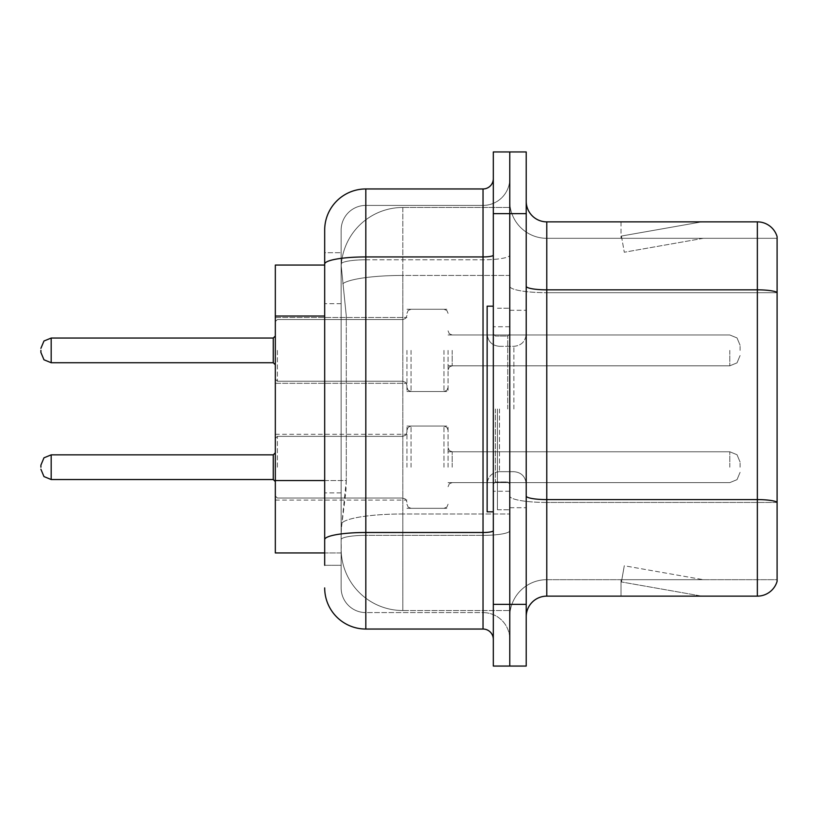 <?xml version="1.0" encoding="UTF-8"?>
<svg xmlns="http://www.w3.org/2000/svg" width="818" height="818" viewBox="0 0 818 818"><rect width="100%" height="100%" fill="white"/><g stroke="black" fill="none" stroke-linecap="round" stroke-linejoin="round"><path stroke-width="0.61" stroke-dasharray="4.09 3.07" d="M406.945 350.39L406.945 391.525L406.945 350.39M275.329 350.39L275.329 317.486L275.329 350.39M406.945 467.201L406.945 426.066L406.945 467.201M275.329 467.201L275.329 434.297L275.329 467.201M448.07 350.39L448.07 391.525L448.07 350.39M448.07 467.201L448.07 426.066L448.07 467.201M509.767 350.39L509.767 365.82L509.767 350.39M509.767 467.201L509.767 451.771L509.767 467.201M324.685 480.544L346.29 480.544L345.891 491.26L341.392 528.275L346.29 480.544L346.29 316.034L346.29 480.544L275.329 480.544L275.329 552.948L341.28 552.948L341.137 548.837A61.698 61.698 0 0 0 402.834 610.525L509.767 610.525L509.767 513.99L509.767 610.525L402.834 610.525L402.834 513.99L402.834 610.525A61.698 61.698 0 0 1 341.137 548.837L341.137 536.291L341.28 552.948L324.685 552.948M341.392 528.275L341.137 536.291L341.392 528.275M402.834 207.475L509.767 207.475L509.767 275.441L509.767 207.475L402.834 207.475A61.698 61.698 0 0 0 341.229 265.891L346.29 316.034L341.229 265.891A61.698 61.698 0 0 1 402.834 207.475L402.834 275.441L509.767 275.441L509.767 513.99L509.767 275.441L402.834 275.441L402.834 207.475A61.698 61.698 0 0 0 341.229 265.891M324.685 265.052L275.329 265.052L275.329 480.544M526.219 409L526.219 310.288L526.219 409M509.767 409L509.767 509.767L509.767 409M497.426 409L497.426 509.767L497.426 409M509.767 513.878L509.767 286.269L509.767 513.878M757.356 596.138L546.782 596.138L546.782 292.691L777.1 292.691L546.782 292.691L546.782 238.314L777.1 238.314L777.1 292.415L777.1 238.314L546.782 238.314L546.782 502.446L777.1 502.446L777.1 292.691L777.1 502.446L546.782 502.446L546.782 579.686A37.014 37.014 0 0 0 509.767 616.7A37.014 37.014 0 0 1 546.782 579.686L777.1 579.686L777.1 236.668A20.562 20.562 0 0 0 757.356 221.862L757.356 596.138A20.562 20.562 0 0 0 777.1 581.332L777.1 513.878L777.1 579.686L546.782 579.686L546.782 221.862A20.562 20.562 0 0 1 526.219 201.3L526.219 286.269L526.219 201.3M526.219 616.7L526.219 286.269L526.219 616.7A20.562 20.562 0 0 1 546.782 596.138M509.767 201.3L509.767 286.269L509.767 201.3A37.014 37.014 0 0 0 546.782 238.314A37.014 37.014 0 0 1 509.767 201.3A37.014 37.014 0 0 0 546.782 238.314M509.767 213.641L509.767 151.944L526.219 151.944L526.219 213.641L509.767 213.641L509.767 151.944L493.315 151.944L493.315 213.641L509.767 213.641L509.767 604.359L509.767 213.641M493.315 213.641L493.315 666.056L509.767 666.056L509.767 604.359L509.767 666.056L526.219 666.056L526.219 213.641M700.413 595.882A16.452 16.452 0 0 0 703.275 596.138L621.015 596.138L703.275 596.138A16.452 16.452 0 0 1 700.413 595.882A16.452 16.452 0 0 0 703.275 596.138A16.452 16.452 0 0 1 700.413 595.882A16.452 16.452 0 0 0 703.275 596.138A16.452 16.452 0 0 1 700.413 595.882A16.452 16.452 0 0 0 703.275 596.138A16.452 16.452 0 0 1 700.413 595.882A16.452 16.452 0 0 0 703.275 596.138A16.452 16.452 0 0 1 700.413 595.882A16.452 16.452 0 0 0 703.275 596.138A16.452 16.452 0 0 1 700.413 595.882A16.452 16.452 0 0 0 703.275 596.138A16.452 16.452 0 0 1 700.413 595.882A16.452 16.452 0 0 0 703.275 596.138A16.452 16.452 0 0 1 700.413 595.882A16.452 16.452 0 0 0 703.275 596.138A16.452 16.452 0 0 1 700.413 595.882L621.435 581.956L700.413 595.882M621.015 579.686L621.015 596.138L621.015 579.686L621.833 579.686L621.435 581.956L621.833 579.686L621.015 579.686L621.015 596.138L621.015 579.686L621.833 579.686L621.435 581.956L621.833 579.686L621.015 579.686L621.015 596.138L621.015 579.686L621.833 579.686L621.435 581.956L621.833 579.686L621.015 579.686L621.015 596.138L621.015 579.686L621.833 579.686L621.435 581.956L621.833 579.686L621.015 579.686L621.015 596.138L621.015 579.686L621.833 579.686L621.435 581.956L621.833 579.686L621.015 579.686L621.015 596.138L621.015 579.686L621.833 579.686L621.435 581.956L621.833 579.686L621.015 579.686L621.015 596.138L621.015 579.686L621.833 579.686L621.435 581.956L621.833 579.686L621.015 579.686L621.015 596.138L621.015 579.686L621.833 579.686L621.435 581.956L621.833 579.686L621.015 579.686L621.015 596.138L621.015 579.686L621.833 579.686L621.435 581.956L621.833 579.686L621.015 579.686M777.1 236.668A20.562 20.562 0 0 0 757.356 221.862L546.782 221.862M703.275 221.862L621.015 221.862L703.275 221.862A16.452 16.452 0 0 0 700.413 222.118A16.452 16.452 0 0 1 703.275 221.862A16.452 16.452 0 0 0 700.413 222.118A16.452 16.452 0 0 1 703.275 221.862A16.452 16.452 0 0 0 700.413 222.118A16.452 16.452 0 0 1 703.275 221.862A16.452 16.452 0 0 0 700.413 222.118A16.452 16.452 0 0 1 703.275 221.862A16.452 16.452 0 0 0 700.413 222.118A16.452 16.452 0 0 1 703.275 221.862A16.452 16.452 0 0 0 700.413 222.118A16.452 16.452 0 0 1 703.275 221.862A16.452 16.452 0 0 0 700.413 222.118A16.452 16.452 0 0 1 703.275 221.862A16.452 16.452 0 0 0 700.413 222.118A16.452 16.452 0 0 1 703.275 221.862A16.452 16.452 0 0 0 700.413 222.118A16.452 16.452 0 0 1 703.275 221.862M703.275 579.686L621.833 579.686L703.275 579.686L621.833 579.686L703.275 579.686L621.833 579.686L703.275 579.686L621.833 579.686L703.275 579.686L621.833 579.686L703.275 579.686L621.833 579.686L703.275 579.686L621.833 579.686L703.275 579.686L621.833 579.686L703.275 579.686L621.833 579.686L703.275 579.686L624.287 565.759L621.833 579.686L624.287 565.759L621.833 579.686L624.287 565.759L621.833 579.686L624.287 565.759L621.833 579.686L624.287 565.759L621.833 579.686L624.287 565.759L621.833 579.686L624.287 565.759L621.833 579.686L624.287 565.759L621.833 579.686L624.287 565.759L621.833 579.686L624.287 565.759L703.275 579.686M621.833 238.314L621.015 238.314L621.833 238.314L621.015 238.314L621.833 238.314L621.015 238.314L621.833 238.314L621.015 238.314L621.833 238.314L621.015 238.314L621.833 238.314L621.015 238.314L621.833 238.314L621.015 238.314L621.833 238.314L621.015 238.314L621.833 238.314L621.015 238.314L621.833 238.314L621.435 236.044L700.413 222.118L621.435 236.044L621.833 238.314L621.435 236.044L700.413 222.118L621.435 236.044L621.833 238.314L621.435 236.044L700.413 222.118L621.435 236.044L621.833 238.314L621.435 236.044L700.413 222.118L621.435 236.044L621.833 238.314L621.435 236.044L700.413 222.118L621.435 236.044L621.833 238.314L621.435 236.044L700.413 222.118L621.435 236.044L621.833 238.314L621.435 236.044L700.413 222.118L621.435 236.044L621.833 238.314L621.435 236.044L700.413 222.118L621.435 236.044L621.833 238.314L621.435 236.044L700.413 222.118L621.435 236.044L621.833 238.314L703.275 238.314L621.833 238.314L703.275 238.314L621.833 238.314L703.275 238.314L621.833 238.314L703.275 238.314L621.833 238.314L703.275 238.314L621.833 238.314L703.275 238.314L621.833 238.314L703.275 238.314L621.833 238.314L703.275 238.314L621.833 238.314L703.275 238.314L621.833 238.314L624.287 252.241L621.833 238.314M621.015 221.862L621.015 238.314L621.015 221.862M703.275 238.314L624.287 252.241L703.275 238.314M324.685 565.289L341.137 565.289L341.137 252.711L341.137 565.289L324.685 565.289L324.685 492.886L324.685 539.635A41.125 7.137 180 0 1 365.82 532.498L483.029 532.498L483.029 629.042A10.286 10.286 0 0 1 493.315 639.318L493.315 178.682L493.315 639.318M324.685 587.907A41.125 41.125 0 0 0 365.82 629.042L365.82 612.59A24.673 24.673 0 0 1 341.137 587.907L341.137 264.081L341.137 587.907A24.673 24.673 0 0 0 365.82 612.59L483.029 612.59L483.029 546.782L483.029 612.59L365.82 612.59L365.82 535.35L483.029 535.35L483.029 546.782L483.029 535.35A26.738 4.642 0 0 0 509.767 530.708L509.767 255.155L509.767 530.708A26.738 4.642 0 0 1 483.029 535.35L483.029 259.797L483.029 535.35L365.82 535.35L365.82 205.41L483.029 205.41A26.738 26.738 0 0 0 509.767 178.682L509.767 255.155L509.767 178.682A26.738 26.738 0 0 1 483.029 205.41L483.029 259.797L483.029 205.41A26.738 26.738 0 0 0 509.767 178.682M493.315 409L493.315 511.823L493.315 409M341.137 230.093A24.673 24.673 0 0 1 365.82 205.41A24.673 24.673 0 0 0 341.137 230.093L341.137 264.081L341.137 230.093A24.673 24.673 0 0 1 365.82 205.41L365.82 188.958A41.125 41.125 0 0 0 324.685 230.093A41.125 41.125 0 0 1 365.82 188.958L483.029 188.958A10.286 10.286 0 0 0 493.315 178.682A10.286 10.286 0 0 1 483.029 188.958L483.029 532.498A10.286 1.789 0 0 0 493.315 530.708M365.82 629.042L483.029 629.042M493.315 255.155A10.286 1.789 -0 0 1 483.029 256.934L365.82 256.934A41.125 7.137 180 0 0 324.685 264.081L324.685 252.711L341.137 252.711L324.685 252.711L324.685 539.635M365.82 205.41L483.029 205.41M509.767 639.318A26.738 26.738 0 0 0 483.029 612.59A26.738 26.738 0 0 1 509.767 639.318A26.738 26.738 0 0 0 483.029 612.59M40.9 467.201L40.9 465.145L40.9 467.201M740.085 467.201L740.085 462.058L740.085 467.201M40.9 350.39L40.9 352.446L40.9 350.39M740.085 350.39L740.085 345.247L740.085 350.39M493.315 511.823L487.139 511.823L487.139 306.177L487.139 484.021L487.139 306.177L493.315 306.177M402.834 513.99A61.698 10.716 180 0 0 341.883 523.05A61.698 10.716 180 0 1 402.834 513.99L509.767 513.99L402.834 513.99L402.834 275.441L402.834 513.99M342.752 283.723A61.698 10.716 180 0 1 402.834 275.441A61.698 10.716 180 0 0 342.752 283.723M341.137 548.837A61.698 61.698 0 0 0 402.834 610.525M324.685 316.034L275.329 316.034M546.782 502.446A37.014 6.432 0 0 1 509.767 496.025A37.014 6.432 0 0 0 546.782 502.446M777.1 502.16A20.562 3.569 180 0 0 757.356 499.594L546.782 499.594A20.562 3.569 0 0 1 526.219 496.025M526.219 286.269A20.562 3.569 0 0 0 546.782 289.838L757.356 289.838A20.562 3.569 180 0 1 777.1 292.415M526.219 604.359L493.315 604.359M509.767 286.269A37.014 6.432 0 0 0 546.782 292.691A37.014 6.432 0 0 1 509.767 286.269M509.767 616.7A37.014 37.014 0 0 1 546.782 579.686M365.82 259.797L483.029 259.797A26.738 4.642 0 0 0 509.767 255.155A26.738 4.642 0 0 1 483.029 259.797L365.82 259.797A24.673 4.284 180 0 0 341.137 264.081A24.673 4.284 180 0 1 365.82 259.797M365.82 535.35A24.673 4.284 180 0 0 341.137 539.635A24.673 4.284 180 0 1 365.82 535.35M365.82 612.59A24.673 24.673 0 0 1 341.137 587.907M341.137 492.886L324.685 492.886L341.137 492.886M341.137 303.693L324.685 303.693L341.137 303.693M277.384 467.201L277.384 436.352L277.384 467.201M273.273 467.201L273.273 454.859L273.273 479.532L273.273 454.859L273.273 479.532L273.273 454.859L273.273 479.532L273.273 454.859L273.273 479.532L273.273 454.859L273.273 479.532L273.273 454.859L273.273 479.532L273.273 454.859L273.273 479.532L273.273 454.859L273.273 479.532L273.273 454.859L273.273 479.532L273.273 454.859L273.273 479.532L273.273 454.859L273.273 479.532L273.273 454.859L273.273 479.532L273.273 454.859L273.273 479.532L273.273 454.859L273.273 479.532L273.273 454.859L273.273 479.532L273.273 454.859L273.273 479.532L273.273 454.859L273.273 479.532L273.273 454.859L273.273 479.532L275.329 481.587L273.273 479.532L275.329 481.587L273.273 479.532L275.329 481.587L273.273 479.532L275.329 481.587L273.273 479.532L275.329 481.587L273.273 479.532L275.329 481.587L273.273 479.532L275.329 481.587L273.273 479.532L275.329 481.587L273.273 479.532L275.329 481.587L273.273 479.532L51.186 479.532L51.186 454.859L51.186 479.532L51.186 454.859L51.186 479.532L51.186 454.859L51.186 479.532L51.186 454.859L51.186 479.532L51.186 454.859L51.186 479.532L51.186 454.859L51.186 479.532L51.186 454.859L51.186 479.532L51.186 454.859L51.186 479.532L51.186 454.859L51.186 479.532L51.186 454.859L51.186 479.532L51.186 454.859L51.186 479.532L51.186 454.859L51.186 479.532L51.186 454.859L51.186 479.532L51.186 454.859L51.186 479.532L51.186 454.859L51.186 479.532L51.186 454.859L51.186 479.532L51.186 454.859L51.186 479.532L51.186 454.859L51.186 479.532L51.186 454.859L43.968 457.814L40.9 465.145L43.968 457.814L51.186 454.859L273.273 454.859L273.273 467.201M452.18 467.201L452.18 451.771L452.18 467.201M443.959 467.201L443.959 426.066L443.959 467.201M411.055 467.201L411.055 426.066L411.055 467.201M402.834 467.201L402.834 436.352L402.834 467.201M729.799 467.201L729.799 451.771L729.799 467.201M277.384 350.39L277.384 381.239L277.384 350.39M40.9 352.446L43.968 359.777L51.186 362.732L273.273 362.732L51.186 362.732L43.968 359.777L40.9 352.446L43.968 359.777L51.186 362.732L273.273 362.732L51.186 362.732L43.968 359.777L40.9 352.446L43.968 359.777L51.186 362.732L273.273 362.732L51.186 362.732L43.968 359.777L40.9 352.446L43.968 359.777L51.186 362.732L273.273 362.732L51.186 362.732L43.968 359.777L40.9 352.446L43.968 359.777L51.186 362.732L273.273 362.732L51.186 362.732L43.968 359.777L40.9 352.446L43.968 359.777L51.186 362.732L273.273 362.732L51.186 362.732L43.968 359.777L40.9 352.446L43.968 359.777L51.186 362.732L273.273 362.732L51.186 362.732L43.968 359.777L40.9 352.446L43.968 359.777L51.186 362.732L273.273 362.732L51.186 362.732L43.968 359.777L40.9 352.446L43.968 359.777L51.186 362.732L51.186 338.049L51.186 362.732L51.186 338.049L51.186 362.732L51.186 338.049L51.186 362.732L51.186 338.049L51.186 362.732L51.186 338.049L51.186 362.732L51.186 338.049L51.186 362.732L51.186 338.049L51.186 362.732L51.186 338.049L51.186 362.732L51.186 338.049L51.186 362.732L51.186 338.049L51.186 362.732L51.186 338.049L51.186 362.732L51.186 338.049L51.186 362.732L51.186 338.049L51.186 362.732L51.186 338.049L51.186 362.732L51.186 338.049L51.186 362.732L51.186 338.049L51.186 362.732L51.186 338.049L51.186 362.732L51.186 338.049L273.273 338.049L273.273 362.732L273.273 338.049L273.273 362.732L273.273 338.049L273.273 362.732L273.273 338.049L273.273 362.732L273.273 338.049L273.273 362.732L273.273 338.049L273.273 362.732L273.273 338.049L273.273 362.732L273.273 338.049L273.273 362.732L273.273 338.049L273.273 362.732L273.273 338.049L273.273 362.732L273.273 338.049L273.273 362.732L273.273 338.049L273.273 362.732L273.273 338.049L273.273 362.732L273.273 338.049L273.273 362.732L273.273 338.049L273.273 362.732L273.273 338.049L273.273 362.732L273.273 338.049L273.273 362.732L273.273 350.39L273.273 362.732L275.329 364.787M452.18 350.39L452.18 365.82L452.18 350.39M443.959 350.39L443.959 391.525L443.959 350.39M411.055 350.39L411.055 391.525L411.055 350.39M402.834 350.39L402.834 319.541L402.834 350.39M729.799 350.39L729.799 365.82L729.799 350.39M507.712 409L507.712 336.034L507.712 409M495.371 409L495.371 481.966L495.371 409M499.481 409L499.481 471.679L499.481 409M513.878 409L513.878 346.321L513.878 409M275.329 317.486L406.945 317.486L275.329 317.486M275.329 434.297L406.945 434.297M406.945 309.265L448.07 309.265L406.945 309.265M406.945 426.066L448.07 426.066M448.07 334.971L509.767 334.971L448.07 334.971M448.07 451.771L509.767 451.771M448.07 482.62L509.767 482.62M448.07 365.82L509.767 365.82L448.07 365.82M406.945 508.326L448.07 508.326M406.945 391.525L448.07 391.525L406.945 391.525M275.329 500.095L406.945 500.095M275.329 383.294L406.945 383.294L275.329 383.294M509.767 310.288L526.219 310.288L509.767 310.288M497.426 509.767L509.767 509.767L497.426 509.767M509.767 326.74L493.315 326.74L509.767 326.74M509.767 491.26L493.315 491.26L509.767 491.26M497.426 308.233L509.767 308.233L497.426 308.233M509.767 507.712L526.219 507.712L509.767 507.712M275.329 438.407L277.384 436.352L402.834 436.352L277.384 436.352L275.329 438.407L277.384 436.352L402.834 436.352L277.384 436.352L275.329 438.407L277.384 436.352L402.834 436.352L277.384 436.352L275.329 438.407L277.384 436.352L402.834 436.352L277.384 436.352L275.329 438.407L277.384 436.352L402.834 436.352L277.384 436.352L275.329 438.407L277.384 436.352L402.834 436.352L277.384 436.352L275.329 438.407L277.384 436.352L402.834 436.352L277.384 436.352L275.329 438.407L277.384 436.352L402.834 436.352L277.384 436.352L275.329 438.407L277.384 436.352L402.834 436.352L277.384 436.352L275.329 438.407L277.384 436.352L402.834 436.352L405.718 435.166L406.945 432.241L405.718 435.166L402.834 436.352L405.718 435.166L406.945 432.241L405.718 435.166L402.834 436.352L405.718 435.166L406.945 432.241L405.718 435.166L402.834 436.352L405.718 435.166L406.945 432.241L405.718 435.166L402.834 436.352L405.718 435.166L406.945 432.241L405.718 435.166L402.834 436.352L405.718 435.166L406.945 432.241L405.718 435.166L402.834 436.352L405.718 435.166L406.945 432.241L405.718 435.166L402.834 436.352L405.718 435.166L406.945 432.241L405.718 435.166L402.834 436.352L405.718 435.166L406.945 432.241L405.718 435.166L402.834 436.352L405.718 435.166L406.945 432.241M448.07 486.73L449.297 483.806L452.18 482.62L729.799 482.62L452.18 482.62L449.297 483.806L448.07 486.73L449.297 483.806L452.18 482.62L729.799 482.62L452.18 482.62L449.297 483.806L448.07 486.73L449.297 483.806L452.18 482.62L729.799 482.62L452.18 482.62L449.297 483.806L448.07 486.73L449.297 483.806L452.18 482.62L729.799 482.62L452.18 482.62L449.297 483.806L448.07 486.73L449.297 483.806L452.18 482.62L729.799 482.62L452.18 482.62L449.297 483.806L448.07 486.73L449.297 483.806L452.18 482.62L729.799 482.62L452.18 482.62L449.297 483.806L448.07 486.73L449.297 483.806L452.18 482.62L729.799 482.62L452.18 482.62L449.297 483.806L448.07 486.73L449.297 483.806L452.18 482.62L729.799 482.62L452.18 482.62L449.297 483.806L448.07 486.73L449.297 483.806L452.18 482.62L729.799 482.62L452.18 482.62L449.297 483.806L448.07 486.73L449.297 483.806L452.18 482.62L729.799 482.62L737.018 479.665L740.085 472.334L737.018 479.665L729.799 482.62L737.018 479.665L740.085 472.334L737.018 479.665L729.799 482.62L737.018 479.665L740.085 472.334L737.018 479.665L729.799 482.62L737.018 479.665L740.085 472.334L737.018 479.665L729.799 482.62L737.018 479.665L740.085 472.334L737.018 479.665L729.799 482.62L737.018 479.665L740.085 472.334L737.018 479.665L729.799 482.62L737.018 479.665L740.085 472.334L737.018 479.665L729.799 482.62L737.018 479.665L740.085 472.334L737.018 479.665L729.799 482.62L737.018 479.665L740.085 472.334L737.018 479.665L729.799 482.62L737.018 479.665L740.085 472.334M406.945 430.186L408.172 427.252L411.055 426.066L443.959 426.066L411.055 426.066L408.172 427.252L406.945 430.186L408.172 427.252L411.055 426.066L443.959 426.066L411.055 426.066L408.172 427.252L406.945 430.186L408.172 427.252L411.055 426.066L443.959 426.066L411.055 426.066L408.172 427.252L406.945 430.186L408.172 427.252L411.055 426.066L443.959 426.066L411.055 426.066L408.172 427.252L406.945 430.186L408.172 427.252L411.055 426.066L443.959 426.066L411.055 426.066L408.172 427.252L406.945 430.186L408.172 427.252L411.055 426.066L443.959 426.066L411.055 426.066L408.172 427.252L406.945 430.186L408.172 427.252L411.055 426.066L443.959 426.066L411.055 426.066L408.172 427.252L406.945 430.186L408.172 427.252L411.055 426.066L443.959 426.066L411.055 426.066L408.172 427.252L406.945 430.186L408.172 427.252L411.055 426.066L443.959 426.066L411.055 426.066L408.172 427.252L406.945 430.186L408.172 427.252L411.055 426.066L443.959 426.066L446.843 427.252L448.07 430.186L446.843 427.252L443.959 426.066L446.843 427.252L448.07 430.186L446.843 427.252L443.959 426.066L446.843 427.252L448.07 430.186L446.843 427.252L443.959 426.066L446.843 427.252L448.07 430.186L446.843 427.252L443.959 426.066L446.843 427.252L448.07 430.186L446.843 427.252L443.959 426.066L446.843 427.252L448.07 430.186L446.843 427.252L443.959 426.066L446.843 427.252L448.07 430.186L446.843 427.252L443.959 426.066L446.843 427.252L448.07 430.186L446.843 427.252L443.959 426.066L446.843 427.252L448.07 430.186L446.843 427.252L443.959 426.066L446.843 427.252L448.07 430.186M275.329 495.984L277.384 498.039L402.834 498.039L277.384 498.039L275.329 495.984L277.384 498.039L402.834 498.039L277.384 498.039L275.329 495.984L277.384 498.039L402.834 498.039L277.384 498.039L275.329 495.984L277.384 498.039L402.834 498.039L277.384 498.039L275.329 495.984L277.384 498.039L402.834 498.039L277.384 498.039L275.329 495.984L277.384 498.039L402.834 498.039L277.384 498.039L275.329 495.984L277.384 498.039L402.834 498.039L277.384 498.039L275.329 495.984L277.384 498.039L402.834 498.039L277.384 498.039L275.329 495.984L277.384 498.039L402.834 498.039L277.384 498.039L275.329 495.984L277.384 498.039L402.834 498.039L405.718 499.225L406.945 502.16L405.718 499.225L402.834 498.039L405.718 499.225L406.945 502.16L405.718 499.225L402.834 498.039L405.718 499.225L406.945 502.16L405.718 499.225L402.834 498.039L405.718 499.225L406.945 502.16L405.718 499.225L402.834 498.039L405.718 499.225L406.945 502.16L405.718 499.225L402.834 498.039L405.718 499.225L406.945 502.16L405.718 499.225L402.834 498.039L405.718 499.225L406.945 502.16L405.718 499.225L402.834 498.039L405.718 499.225L406.945 502.16L405.718 499.225L402.834 498.039L405.718 499.225L406.945 502.16L405.718 499.225L402.834 498.039L405.718 499.225L406.945 502.16M448.07 447.661L449.297 450.595L452.18 451.771L729.799 451.771L452.18 451.771L449.297 450.595L448.07 447.661L449.297 450.595L452.18 451.771L729.799 451.771L452.18 451.771L449.297 450.595L448.07 447.661L449.297 450.595L452.18 451.771L729.799 451.771L452.18 451.771L449.297 450.595L448.07 447.661L449.297 450.595L452.18 451.771L729.799 451.771L452.18 451.771L449.297 450.595L448.07 447.661L449.297 450.595L452.18 451.771L729.799 451.771L452.18 451.771L449.297 450.595L448.07 447.661L449.297 450.595L452.18 451.771L729.799 451.771L452.18 451.771L449.297 450.595L448.07 447.661L449.297 450.595L452.18 451.771L729.799 451.771L452.18 451.771L449.297 450.595L448.07 447.661L449.297 450.595L452.18 451.771L729.799 451.771L452.18 451.771L449.297 450.595L448.07 447.661L449.297 450.595L452.18 451.771L729.799 451.771L452.18 451.771L449.297 450.595L448.07 447.661L449.297 450.595L452.18 451.771L729.799 451.771L737.018 454.726L740.085 462.058L737.018 454.726L729.799 451.771L737.018 454.726L740.085 462.058L737.018 454.726L729.799 451.771L737.018 454.726L740.085 462.058L737.018 454.726L729.799 451.771L737.018 454.726L740.085 462.058L737.018 454.726L729.799 451.771L737.018 454.726L740.085 462.058L737.018 454.726L729.799 451.771L737.018 454.726L740.085 462.058L737.018 454.726L729.799 451.771L737.018 454.726L740.085 462.058L737.018 454.726L729.799 451.771L737.018 454.726L740.085 462.058L737.018 454.726L729.799 451.771L737.018 454.726L740.085 462.058L737.018 454.726L729.799 451.771L737.018 454.726L740.085 462.058M406.945 504.215L408.172 507.14L411.055 508.326L443.959 508.326L411.055 508.326L408.172 507.14L406.945 504.215L408.172 507.14L411.055 508.326L443.959 508.326L411.055 508.326L408.172 507.14L406.945 504.215L408.172 507.14L411.055 508.326L443.959 508.326L411.055 508.326L408.172 507.14L406.945 504.215L408.172 507.14L411.055 508.326L443.959 508.326L411.055 508.326L408.172 507.14L406.945 504.215L408.172 507.14L411.055 508.326L443.959 508.326L411.055 508.326L408.172 507.14L406.945 504.215L408.172 507.14L411.055 508.326L443.959 508.326L411.055 508.326L408.172 507.14L406.945 504.215L408.172 507.14L411.055 508.326L443.959 508.326L411.055 508.326L408.172 507.14L406.945 504.215L408.172 507.14L411.055 508.326L443.959 508.326L411.055 508.326L408.172 507.14L406.945 504.215L408.172 507.14L411.055 508.326L443.959 508.326L411.055 508.326L408.172 507.14L406.945 504.215L408.172 507.14L411.055 508.326L443.959 508.326L446.843 507.14L448.07 504.215L446.843 507.14L443.959 508.326L446.843 507.14L448.07 504.215L446.843 507.14L443.959 508.326L446.843 507.14L448.07 504.215L446.843 507.14L443.959 508.326L446.843 507.14L448.07 504.215L446.843 507.14L443.959 508.326L446.843 507.14L448.07 504.215L446.843 507.14L443.959 508.326L446.843 507.14L448.07 504.215L446.843 507.14L443.959 508.326L446.843 507.14L448.07 504.215L446.843 507.14L443.959 508.326L446.843 507.14L448.07 504.215L446.843 507.14L443.959 508.326L446.843 507.14L448.07 504.215L446.843 507.14L443.959 508.326L446.843 507.14L448.07 504.215M51.186 479.532L43.968 476.577L40.9 469.256L43.968 476.577L51.186 479.532L273.273 479.532L51.186 479.532L43.968 476.577L40.9 469.256L43.968 476.577L51.186 479.532L273.273 479.532L51.186 479.532L43.968 476.577L40.9 469.256L43.968 476.577L51.186 479.532L273.273 479.532L51.186 479.532L43.968 476.577L40.9 469.256L43.968 476.577L51.186 479.532L273.273 479.532L51.186 479.532L43.968 476.577L40.9 469.256L43.968 476.577L51.186 479.532L273.273 479.532L51.186 479.532L43.968 476.577L40.9 469.256L43.968 476.577L51.186 479.532L273.273 479.532L51.186 479.532L43.968 476.577L40.9 469.256L43.968 476.577L51.186 479.532L273.273 479.532L51.186 479.532L43.968 476.577L40.9 469.256L43.968 476.577L51.186 479.532L273.273 479.532L51.186 479.532L43.968 476.577L40.9 469.256L43.968 476.577L51.186 479.532L273.273 479.532M273.273 454.859L275.329 452.804L273.273 454.859L275.329 452.804L273.273 454.859L275.329 452.804L273.273 454.859L275.329 452.804L273.273 454.859L275.329 452.804L273.273 454.859L275.329 452.804L273.273 454.859L275.329 452.804L273.273 454.859L275.329 452.804L273.273 454.859L275.329 452.804L273.273 454.859L51.186 454.859L43.968 457.814L40.9 465.145L43.968 457.814L51.186 454.859L273.273 454.859L51.186 454.859L43.968 457.814L40.9 465.145L43.968 457.814L51.186 454.859L273.273 454.859L51.186 454.859L43.968 457.814L40.9 465.145L43.968 457.814L51.186 454.859L273.273 454.859L51.186 454.859L43.968 457.814L40.9 465.145L43.968 457.814L51.186 454.859L273.273 454.859L51.186 454.859L43.968 457.814L40.9 465.145L43.968 457.814L51.186 454.859L273.273 454.859L51.186 454.859L43.968 457.814L40.9 465.145L43.968 457.814L51.186 454.859L273.273 454.859L51.186 454.859L43.968 457.814L40.9 465.145L43.968 457.814L51.186 454.859L273.273 454.859L51.186 454.859L43.968 457.814L40.9 465.145L43.968 457.814L51.186 454.859L273.273 454.859L51.186 454.859M277.384 381.239L275.329 379.184L277.384 381.239L402.834 381.239L405.718 382.425L406.945 385.35L405.718 382.425L402.834 381.239L405.718 382.425L406.945 385.35L405.718 382.425L402.834 381.239L405.718 382.425L406.945 385.35L405.718 382.425L402.834 381.239L405.718 382.425L406.945 385.35L405.718 382.425L402.834 381.239L405.718 382.425L406.945 385.35L405.718 382.425L402.834 381.239L405.718 382.425L406.945 385.35L405.718 382.425L402.834 381.239L405.718 382.425L406.945 385.35L405.718 382.425L402.834 381.239L405.718 382.425L406.945 385.35L405.718 382.425L402.834 381.239L405.718 382.425L406.945 385.35L405.718 382.425L402.834 381.239L277.384 381.239L275.329 379.184L277.384 381.239L402.834 381.239L277.384 381.239L275.329 379.184L277.384 381.239L402.834 381.239L277.384 381.239L275.329 379.184L277.384 381.239L402.834 381.239L277.384 381.239L275.329 379.184L277.384 381.239L402.834 381.239L277.384 381.239L275.329 379.184L277.384 381.239L402.834 381.239L277.384 381.239L275.329 379.184L277.384 381.239L402.834 381.239L277.384 381.239L275.329 379.184L277.384 381.239L402.834 381.239L277.384 381.239L275.329 379.184L277.384 381.239L402.834 381.239L277.384 381.239M273.273 338.049L51.186 338.049L43.968 341.004L40.9 348.335L43.968 341.004L51.186 338.049L273.273 338.049L51.186 338.049L43.968 341.004L40.9 348.335L43.968 341.004L51.186 338.049L273.273 338.049L51.186 338.049L43.968 341.004L40.9 348.335L43.968 341.004L51.186 338.049L273.273 338.049L51.186 338.049L43.968 341.004L40.9 348.335L43.968 341.004L51.186 338.049L273.273 338.049L51.186 338.049L43.968 341.004L40.9 348.335L43.968 341.004L51.186 338.049L273.273 338.049L51.186 338.049L43.968 341.004L40.9 348.335L43.968 341.004L51.186 338.049L273.273 338.049L51.186 338.049L43.968 341.004L40.9 348.335L43.968 341.004L51.186 338.049L273.273 338.049L51.186 338.049L43.968 341.004L40.9 348.335L43.968 341.004L51.186 338.049L273.273 338.049L275.329 335.993M452.18 334.971L449.297 333.785L448.07 330.861L449.297 333.785L452.18 334.971L729.799 334.971L737.018 337.926L740.085 345.247L737.018 337.926L729.799 334.971L737.018 337.926L740.085 345.247L737.018 337.926L729.799 334.971L737.018 337.926L740.085 345.247L737.018 337.926L729.799 334.971L737.018 337.926L740.085 345.247L737.018 337.926L729.799 334.971L737.018 337.926L740.085 345.247L737.018 337.926L729.799 334.971L737.018 337.926L740.085 345.247L737.018 337.926L729.799 334.971L737.018 337.926L740.085 345.247L737.018 337.926L729.799 334.971L737.018 337.926L740.085 345.247L737.018 337.926L729.799 334.971L737.018 337.926L740.085 345.247L737.018 337.926L729.799 334.971L452.18 334.971L449.297 333.785L448.07 330.861L449.297 333.785L452.18 334.971L729.799 334.971L452.18 334.971L449.297 333.785L448.07 330.861L449.297 333.785L452.18 334.971L729.799 334.971L452.18 334.971L449.297 333.785L448.07 330.861L449.297 333.785L452.18 334.971L729.799 334.971L452.18 334.971L449.297 333.785L448.07 330.861L449.297 333.785L452.18 334.971L729.799 334.971L452.18 334.971L449.297 333.785L448.07 330.861L449.297 333.785L452.18 334.971L729.799 334.971L452.18 334.971L449.297 333.785L448.07 330.861L449.297 333.785L452.18 334.971L729.799 334.971L452.18 334.971L449.297 333.785L448.07 330.861L449.297 333.785L452.18 334.971L729.799 334.971L452.18 334.971L449.297 333.785L448.07 330.861L449.297 333.785L452.18 334.971L729.799 334.971L452.18 334.971M443.959 391.525L446.843 390.339L448.07 387.405L446.843 390.339L443.959 391.525L446.843 390.339L448.07 387.405L446.843 390.339L443.959 391.525L446.843 390.339L448.07 387.405L446.843 390.339L443.959 391.525L446.843 390.339L448.07 387.405L446.843 390.339L443.959 391.525L446.843 390.339L448.07 387.405L446.843 390.339L443.959 391.525L446.843 390.339L448.07 387.405L446.843 390.339L443.959 391.525L446.843 390.339L448.07 387.405L446.843 390.339L443.959 391.525L446.843 390.339L448.07 387.405L446.843 390.339L443.959 391.525L446.843 390.339L448.07 387.405L446.843 390.339L443.959 391.525L411.055 391.525L408.172 390.339L406.945 387.405L408.172 390.339L411.055 391.525L443.959 391.525L411.055 391.525L408.172 390.339L406.945 387.405L408.172 390.339L411.055 391.525L443.959 391.525L411.055 391.525L408.172 390.339L406.945 387.405L408.172 390.339L411.055 391.525L443.959 391.525L411.055 391.525L408.172 390.339L406.945 387.405L408.172 390.339L411.055 391.525L443.959 391.525L411.055 391.525L408.172 390.339L406.945 387.405L408.172 390.339L411.055 391.525L443.959 391.525L411.055 391.525L408.172 390.339L406.945 387.405L408.172 390.339L411.055 391.525L443.959 391.525L411.055 391.525L408.172 390.339L406.945 387.405L408.172 390.339L411.055 391.525L443.959 391.525L411.055 391.525L408.172 390.339L406.945 387.405L408.172 390.339L411.055 391.525L443.959 391.525L411.055 391.525L408.172 390.339L406.945 387.405L408.172 390.339L411.055 391.525L443.959 391.525M402.834 319.541L405.718 318.366L406.945 315.431L405.718 318.366L402.834 319.541L405.718 318.366L406.945 315.431L405.718 318.366L402.834 319.541L405.718 318.366L406.945 315.431L405.718 318.366L402.834 319.541L405.718 318.366L406.945 315.431L405.718 318.366L402.834 319.541L405.718 318.366L406.945 315.431L405.718 318.366L402.834 319.541L405.718 318.366L406.945 315.431L405.718 318.366L402.834 319.541L405.718 318.366L406.945 315.431L405.718 318.366L402.834 319.541L405.718 318.366L406.945 315.431L405.718 318.366L402.834 319.541L405.718 318.366L406.945 315.431L405.718 318.366L402.834 319.541L277.384 319.541L275.329 321.607L277.384 319.541L402.834 319.541L277.384 319.541L275.329 321.607L277.384 319.541L402.834 319.541L277.384 319.541L275.329 321.607L277.384 319.541L402.834 319.541L277.384 319.541L275.329 321.607L277.384 319.541L402.834 319.541L277.384 319.541L275.329 321.607L277.384 319.541L402.834 319.541L277.384 319.541L275.329 321.607L277.384 319.541L402.834 319.541L277.384 319.541L275.329 321.607L277.384 319.541L402.834 319.541L277.384 319.541L275.329 321.607L277.384 319.541L402.834 319.541L277.384 319.541L275.329 321.607L277.384 319.541L402.834 319.541M729.799 365.82L737.018 362.865L740.085 355.533L737.018 362.865L729.799 365.82L737.018 362.865L740.085 355.533L737.018 362.865L729.799 365.82L737.018 362.865L740.085 355.533L737.018 362.865L729.799 365.82L737.018 362.865L740.085 355.533L737.018 362.865L729.799 365.82L737.018 362.865L740.085 355.533L737.018 362.865L729.799 365.82L737.018 362.865L740.085 355.533L737.018 362.865L729.799 365.82L737.018 362.865L740.085 355.533L737.018 362.865L729.799 365.82L737.018 362.865L740.085 355.533L737.018 362.865L729.799 365.82L737.018 362.865L740.085 355.533L737.018 362.865L729.799 365.82L452.18 365.82L449.297 366.996L448.07 369.93L449.297 366.996L452.18 365.82L729.799 365.82L452.18 365.82L449.297 366.996L448.07 369.93L449.297 366.996L452.18 365.82L729.799 365.82L452.18 365.82L449.297 366.996L448.07 369.93L449.297 366.996L452.18 365.82L729.799 365.82L452.18 365.82L449.297 366.996L448.07 369.93L449.297 366.996L452.18 365.82L729.799 365.82L452.18 365.82L449.297 366.996L448.07 369.93L449.297 366.996L452.18 365.82L729.799 365.82L452.18 365.82L449.297 366.996L448.07 369.93L449.297 366.996L452.18 365.82L729.799 365.82L452.18 365.82L449.297 366.996L448.07 369.93L449.297 366.996L452.18 365.82L729.799 365.82L452.18 365.82L449.297 366.996L448.07 369.93L449.297 366.996L452.18 365.82L729.799 365.82L452.18 365.82L449.297 366.996L448.07 369.93L449.297 366.996L452.18 365.82L729.799 365.82M411.055 309.265L443.959 309.265L446.843 310.441L448.07 313.376L446.843 310.441L443.959 309.265L446.843 310.441L448.07 313.376L446.843 310.441L443.959 309.265L446.843 310.441L448.07 313.376L446.843 310.441L443.959 309.265L446.843 310.441L448.07 313.376L446.843 310.441L443.959 309.265L446.843 310.441L448.07 313.376L446.843 310.441L443.959 309.265L446.843 310.441L448.07 313.376L446.843 310.441L443.959 309.265L446.843 310.441L448.07 313.376L446.843 310.441L443.959 309.265L446.843 310.441L448.07 313.376L446.843 310.441L443.959 309.265L446.843 310.441L448.07 313.376L446.843 310.441L443.959 309.265L411.055 309.265L408.172 310.441L406.945 313.376L408.172 310.441L411.055 309.265L443.959 309.265L411.055 309.265L408.172 310.441L406.945 313.376L408.172 310.441L411.055 309.265L443.959 309.265L411.055 309.265L408.172 310.441L406.945 313.376L408.172 310.441L411.055 309.265L443.959 309.265L411.055 309.265L408.172 310.441L406.945 313.376L408.172 310.441L411.055 309.265L443.959 309.265L411.055 309.265L408.172 310.441L406.945 313.376L408.172 310.441L411.055 309.265L443.959 309.265L411.055 309.265L408.172 310.441L406.945 313.376L408.172 310.441L411.055 309.265L443.959 309.265L411.055 309.265L408.172 310.441L406.945 313.376L408.172 310.441L411.055 309.265L443.959 309.265L411.055 309.265L408.172 310.441L406.945 313.376L408.172 310.441L411.055 309.265L443.959 309.265L411.055 309.265L408.172 310.441L406.945 313.376L408.172 310.441L411.055 309.265M507.712 336.034L509.767 333.979L507.712 336.034L495.371 336.034L493.315 333.979L495.371 336.034L507.712 336.034M495.371 481.966L507.712 481.966L509.767 484.021L507.712 481.966L495.371 481.966L493.315 484.021L495.371 481.966M499.481 471.679C492.058 472.344 487.947 476.454 487.139 484.021C487.947 476.454 492.058 472.344 499.481 471.679L513.878 471.679C521.301 472.344 525.412 476.454 526.219 484.021C525.412 476.454 521.301 472.344 513.878 471.679L499.481 471.679M499.481 346.321L513.878 346.321C521.301 345.656 525.412 341.546 526.219 333.979C525.412 341.546 521.301 345.656 513.878 346.321L499.481 346.321C492.058 345.656 487.947 341.546 487.139 333.979C487.947 341.546 492.058 345.656 499.481 346.321M51.186 362.732L273.273 362.732M51.186 338.049L43.968 341.004L40.9 348.335"/><path stroke-width="1.23" d="M324.685 265.052L275.329 265.052L275.329 552.948L324.685 552.948M526.219 616.7A20.562 20.562 0 0 1 546.782 596.138L757.356 596.138L757.356 221.862L546.782 221.862A20.562 20.562 0 0 1 526.219 201.3A20.562 20.562 0 0 0 546.782 221.862L546.782 596.138M509.767 604.359L509.767 666.056L526.219 666.056L526.219 604.359L509.767 604.359L509.767 666.056L493.315 666.056L493.315 604.359L509.767 604.359L509.767 213.641L509.767 604.359M493.315 604.359L493.315 151.944L509.767 151.944L509.767 213.641L509.767 151.944L526.219 151.944L526.219 604.359M777.1 236.668A20.562 20.562 0 0 0 757.356 221.862A20.562 20.562 0 0 1 777.1 236.668L777.1 581.332A20.562 20.562 0 0 1 757.356 596.138M324.685 565.289L324.685 230.093A41.125 41.125 0 0 1 365.82 188.958L483.029 188.958A10.286 10.286 0 0 0 493.315 178.682M365.82 188.958L365.82 629.042L483.029 629.042L483.029 188.958M493.315 255.155A10.286 1.789 0 0 1 483.029 256.934L365.82 256.934A41.125 7.137 180 0 0 324.685 264.081L324.685 230.093M493.315 639.318A10.286 10.286 0 0 0 483.029 629.042M365.82 629.042A41.125 41.125 0 0 1 324.685 587.907M493.315 306.177L487.139 306.177L487.139 511.823L493.315 511.823M40.9 467.201L40.9 465.145L40.9 467.201M40.9 350.39L40.9 352.446L40.9 350.39M324.685 316.034L275.329 316.034M324.685 480.544L275.329 480.544M777.1 292.415A20.562 3.569 180 0 0 757.356 289.838L546.782 289.838A20.562 3.569 0 0 1 526.219 286.269M777.1 502.16A20.562 3.569 180 0 0 757.356 499.594L546.782 499.594A20.562 3.569 0 0 1 526.219 496.025M526.219 213.641L493.315 213.641M493.315 530.708A10.286 1.789 0 0 1 483.029 532.498L365.82 532.498A41.125 7.137 180 0 0 324.685 539.635M40.9 465.145L43.968 457.814L51.186 454.859L51.186 479.532L273.273 479.532L273.273 454.859L275.329 452.804M273.273 338.049L51.186 338.049L51.186 362.732L273.273 362.732L273.273 338.049L275.329 335.993M273.273 479.532L275.329 481.587M51.186 454.859L273.273 454.859M51.186 479.532L43.968 476.577L40.9 469.256M51.186 362.732L43.968 359.777L40.9 352.446M51.186 338.049L43.968 341.004L40.9 348.335M273.273 362.732L275.329 364.787"/></g></svg>
